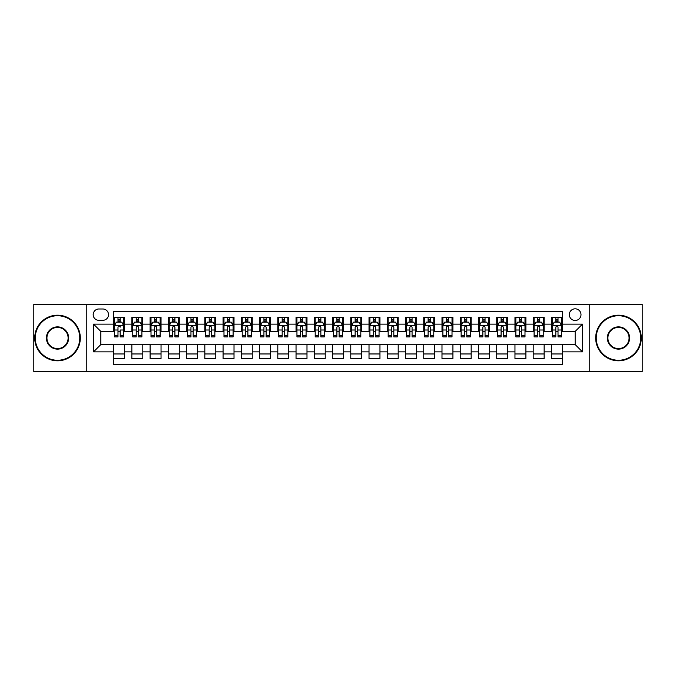 <?xml version="1.0" encoding="UTF-8"?>
<svg xmlns="http://www.w3.org/2000/svg" width="676" height="676" viewBox="0 0 676 676"><rect width="100%" height="100%" fill="white"/><g stroke="black" fill="none" stroke-linecap="round" stroke-linejoin="round"><path stroke-width="1.01" d="M575.158 308.814A5.839 5.839 0 0 0 569.319 314.653A5.839 5.839 0 0 0 575.158 320.483A5.839 5.839 0 0 0 580.997 314.653A5.839 5.839 0 0 0 575.158 308.814M589.751 371.749L642.2 371.749L642.2 304.251L589.751 304.251L589.751 371.749L86.249 371.749L86.249 304.251L33.8 304.251L33.8 371.749L86.249 371.749M562.39 317.475L551.439 317.475L551.439 324.134L544.146 324.134L544.146 331.434L551.439 331.434L551.439 324.134M544.146 324.134L544.146 317.475L533.195 317.475L533.195 324.134L525.903 324.134L525.903 331.434L533.195 331.434L533.195 324.134M525.903 324.134L525.903 317.475L514.96 317.475L514.96 324.134L507.659 324.134L507.659 331.434L514.96 331.434L514.96 324.134M507.659 324.134L507.659 317.475L496.716 317.475L496.716 324.134L489.416 324.134L489.416 331.434L496.716 331.434L496.716 324.134M489.416 324.134L489.416 317.475L478.473 317.475L478.473 324.134L471.172 324.134L471.172 331.434L478.473 331.434L478.473 324.134M471.172 324.134L471.172 317.475L460.229 317.475L460.229 324.134L452.928 324.134L452.928 331.434L460.229 331.434L460.229 324.134M452.928 324.134L452.928 317.475L441.986 317.475L441.986 324.134L434.685 324.134L434.685 331.434L441.986 331.434L441.986 324.134M434.685 324.134L434.685 317.475L423.742 317.475L423.742 324.134L416.441 324.134L416.441 331.434L423.742 331.434L423.742 324.134M416.441 324.134L416.441 317.475L405.499 317.475L405.499 324.134L398.198 324.134L398.198 331.434L405.499 331.434L405.499 324.134M398.198 324.134L398.198 317.475L387.255 317.475L387.255 324.134L379.963 324.134L379.963 331.434L387.255 331.434L387.255 324.134M379.963 324.134L379.963 317.475L369.011 317.475L369.011 324.134L361.719 324.134L361.719 331.434L369.011 331.434L369.011 324.134M361.719 324.134L361.719 317.475L350.768 317.475L350.768 324.134L343.476 324.134L343.476 331.434L350.768 331.434L350.768 324.134M343.476 324.134L343.476 317.475L332.524 317.475L332.524 324.134L325.232 324.134L325.232 331.434L332.524 331.434L332.524 324.134M325.232 324.134L325.232 317.475L314.281 317.475L314.281 324.134L306.988 324.134L306.988 331.434L314.281 331.434L314.281 324.134M306.988 324.134L306.988 317.475L296.037 317.475L296.037 324.134L288.745 324.134L288.745 331.434L296.037 331.434L296.037 324.134M288.745 324.134L288.745 317.475L277.802 317.475L277.802 324.134L270.501 324.134L270.501 331.434L277.802 331.434L277.802 324.134M270.501 324.134L270.501 317.475L259.559 317.475L259.559 324.134L252.258 324.134L252.258 331.434L259.559 331.434L259.559 324.134M252.258 324.134L252.258 317.475L241.315 317.475L241.315 324.134L234.014 324.134L234.014 331.434L241.315 331.434L241.315 324.134M234.014 324.134L234.014 317.475L223.072 317.475L223.072 324.134L215.771 324.134L215.771 331.434L223.072 331.434L223.072 324.134M215.771 324.134L215.771 317.475L204.828 317.475L204.828 324.134L197.527 324.134L197.527 331.434L204.828 331.434L204.828 324.134M197.527 324.134L197.527 317.475L186.584 317.475L186.584 324.134L179.284 324.134L179.284 331.434L186.584 331.434L186.584 324.134M179.284 324.134L179.284 317.475L168.341 317.475L168.341 324.134L161.04 324.134L161.04 331.434L168.341 331.434L168.341 324.134M161.04 324.134L161.04 317.475L150.097 317.475L150.097 324.134L142.805 324.134L142.805 331.434L150.097 331.434L150.097 324.134M142.805 324.134L142.805 317.475L131.854 317.475L131.854 331.434L124.561 331.434L124.561 317.475L113.61 317.475M113.61 358.525L124.561 358.525L124.561 344.566L131.854 344.566L131.854 358.525L142.805 358.525L142.805 344.566L150.097 344.566L150.097 351.866L142.805 351.866M150.097 351.866L150.097 358.525L161.04 358.525L161.04 344.566L168.341 344.566L168.341 351.866L161.04 351.866M168.341 351.866L168.341 358.525L179.284 358.525L179.284 344.566L186.584 344.566L186.584 351.866L179.284 351.866M186.584 351.866L186.584 358.525L197.527 358.525L197.527 344.566L204.828 344.566L204.828 351.866L197.527 351.866M204.828 351.866L204.828 358.525L215.771 358.525L215.771 344.566L223.072 344.566L223.072 351.866L215.771 351.866M223.072 351.866L223.072 358.525L234.014 358.525L234.014 344.566L241.315 344.566L241.315 351.866L234.014 351.866M241.315 351.866L241.315 358.525L252.258 358.525L252.258 344.566L259.559 344.566L259.559 351.866L252.258 351.866M259.559 351.866L259.559 358.525L270.501 358.525L270.501 344.566L277.802 344.566L277.802 351.866L270.501 351.866M277.802 351.866L277.802 358.525L288.745 358.525L288.745 344.566L296.037 344.566L296.037 351.866L288.745 351.866M296.037 351.866L296.037 358.525L306.988 358.525L306.988 344.566L314.281 344.566L314.281 351.866L306.988 351.866M314.281 351.866L314.281 358.525L325.232 358.525L325.232 344.566L332.524 344.566L332.524 351.866L325.232 351.866M332.524 351.866L332.524 358.525L343.476 358.525L343.476 344.566L350.768 344.566L350.768 351.866L343.476 351.866M350.768 351.866L350.768 358.525L361.719 358.525L361.719 344.566L369.011 344.566L369.011 351.866L361.719 351.866M369.011 351.866L369.011 358.525L379.963 358.525L379.963 344.566L387.255 344.566L387.255 351.866L379.963 351.866M387.255 351.866L387.255 358.525L398.198 358.525L398.198 344.566L405.499 344.566L405.499 351.866L398.198 351.866M405.499 351.866L405.499 358.525L416.441 358.525L416.441 344.566L423.742 344.566L423.742 351.866L416.441 351.866M423.742 351.866L423.742 358.525L434.685 358.525L434.685 344.566L441.986 344.566L441.986 351.866L434.685 351.866M441.986 351.866L441.986 358.525L452.928 358.525L452.928 344.566L460.229 344.566L460.229 351.866L452.928 351.866M460.229 351.866L460.229 358.525L471.172 358.525L471.172 344.566L478.473 344.566L478.473 351.866L471.172 351.866M478.473 351.866L478.473 358.525L489.416 358.525L489.416 344.566L496.716 344.566L496.716 351.866L489.416 351.866M496.716 351.866L496.716 358.525L507.659 358.525L507.659 344.566L514.96 344.566L514.96 351.866L507.659 351.866M514.96 351.866L514.96 358.525L525.903 358.525L525.903 344.566L533.195 344.566L533.195 351.866L525.903 351.866M533.195 351.866L533.195 358.525L544.146 358.525L544.146 344.566L551.439 344.566L551.439 351.866L544.146 351.866M98.84 320.306L102.853 320.306A5.653 5.653 0 0 0 108.506 314.653A5.653 5.653 0 0 0 102.853 308.991L98.84 308.991A5.653 5.653 0 0 0 93.178 314.653A5.653 5.653 0 0 0 98.84 320.306M589.751 304.251L86.249 304.251M562.39 324.134L562.39 311.366L113.61 311.366L113.61 331.434L100.842 331.434L100.842 344.566L113.61 344.566L113.61 364.634L562.39 364.634L562.39 344.566L575.158 344.566L575.158 331.434L562.39 331.434L562.39 324.134L582.458 324.134L582.458 351.866L562.39 351.866M113.61 351.866L93.541 351.866L93.541 324.134L113.61 324.134M551.439 351.866L551.439 358.525L562.39 358.525M113.61 322.038L114.523 322.038M117.987 322.038L120.176 322.038M123.649 322.038L124.561 322.038M113.61 331.248L114.523 331.248M117.987 331.248L120.176 331.248M123.649 331.248L124.561 331.248M113.61 344.752L124.561 344.752M113.61 353.962L124.561 353.962M131.854 331.248L132.766 331.248M136.231 331.248L138.419 331.248M141.892 331.248L142.805 331.248M131.854 322.038L132.766 322.038M136.231 322.038L138.419 322.038M141.892 322.038L142.805 322.038M131.854 344.752L142.805 344.752M131.854 353.962L142.805 353.962M150.097 344.752L161.04 344.752M150.097 353.962L161.04 353.962M150.097 322.038L151.01 322.038M154.474 322.038L156.663 322.038M160.136 322.038L161.04 322.038M150.097 331.248L151.01 331.248M154.474 331.248L156.663 331.248M160.136 331.248L161.04 331.248M168.341 344.752L179.284 344.752M168.341 353.962L179.284 353.962M168.341 322.038L169.254 322.038M172.718 322.038L174.907 322.038M178.371 322.038L179.284 322.038M168.341 331.248L169.254 331.248M172.718 331.248L174.907 331.248M178.371 331.248L179.284 331.248M186.584 344.752L197.527 344.752M186.584 353.962L197.527 353.962M186.584 322.038L187.497 322.038M190.962 322.038L193.15 322.038M196.615 322.038L197.527 322.038M186.584 331.248L187.497 331.248M190.962 331.248L193.15 331.248M196.615 331.248L197.527 331.248M204.828 344.752L215.771 344.752M204.828 353.962L215.771 353.962M204.828 322.038L205.741 322.038M209.205 322.038L211.394 322.038M214.858 322.038L215.771 322.038M204.828 331.248L205.741 331.248M209.205 331.248L211.394 331.248M214.858 331.248L215.771 331.248M223.072 344.752L234.014 344.752M223.072 353.962L234.014 353.962M223.072 322.038L223.984 322.038M227.449 322.038L229.637 322.038M233.102 322.038L234.014 322.038M223.072 331.248L223.984 331.248M227.449 331.248L229.637 331.248M233.102 331.248L234.014 331.248M241.315 344.752L252.258 344.752M241.315 353.962L252.258 353.962M241.315 322.038L242.228 322.038M245.692 322.038L247.881 322.038M251.345 322.038L252.258 322.038M241.315 331.248L242.228 331.248M245.692 331.248L247.881 331.248M251.345 331.248L252.258 331.248M259.559 344.752L270.501 344.752M259.559 353.962L270.501 353.962M259.559 322.038L260.471 322.038M263.936 322.038L266.124 322.038M269.589 322.038L270.501 322.038M259.559 331.248L260.471 331.248M263.936 331.248L266.124 331.248M269.589 331.248L270.501 331.248M277.802 344.752L288.745 344.752M277.802 353.962L288.745 353.962M277.802 322.038L278.715 322.038M282.179 322.038L284.368 322.038M287.832 322.038L288.745 322.038M277.802 331.248L278.715 331.248M282.179 331.248L284.368 331.248M287.832 331.248L288.745 331.248M296.037 344.752L306.988 344.752M296.037 353.962L306.988 353.962M296.037 322.038L296.95 322.038M300.423 322.038L302.611 322.038M306.076 322.038L306.988 322.038M296.037 331.248L296.95 331.248M300.423 331.248L302.611 331.248M306.076 331.248L306.988 331.248M314.281 344.752L325.232 344.752M314.281 353.962L325.232 353.962M314.281 322.038L315.193 322.038M318.666 322.038L320.855 322.038M324.319 322.038L325.232 322.038M314.281 331.248L315.193 331.248M318.666 331.248L320.855 331.248M324.319 331.248L325.232 331.248M332.524 344.752L343.476 344.752M332.524 353.962L343.476 353.962M332.524 322.038L333.437 322.038M336.901 322.038L339.099 322.038M342.563 322.038L343.476 322.038M332.524 331.248L333.437 331.248M336.901 331.248L339.099 331.248M342.563 331.248L343.476 331.248M350.768 344.752L361.719 344.752M350.768 353.962L361.719 353.962M350.768 322.038L351.681 322.038M355.145 322.038L357.334 322.038M360.807 322.038L361.719 322.038M350.768 331.248L351.681 331.248M355.145 331.248L357.334 331.248M360.807 331.248L361.719 331.248M369.011 344.752L379.963 344.752M369.011 353.962L379.963 353.962M369.011 322.038L369.924 322.038M373.389 322.038L375.577 322.038M379.05 322.038L379.963 322.038M369.011 331.248L369.924 331.248M373.389 331.248L375.577 331.248M379.05 331.248L379.963 331.248M387.255 344.752L398.198 344.752M387.255 353.962L398.198 353.962M387.255 322.038L388.168 322.038M391.632 322.038L393.821 322.038M397.285 322.038L398.198 322.038M387.255 331.248L388.168 331.248M391.632 331.248L393.821 331.248M397.285 331.248L398.198 331.248M405.499 344.752L416.441 344.752M405.499 353.962L416.441 353.962M405.499 322.038L406.411 322.038M409.876 322.038L412.064 322.038M415.529 322.038L416.441 322.038M405.499 331.248L406.411 331.248M409.876 331.248L412.064 331.248M415.529 331.248L416.441 331.248M423.742 344.752L434.685 344.752M423.742 353.962L434.685 353.962M423.742 322.038L424.655 322.038M428.119 322.038L430.308 322.038M433.772 322.038L434.685 322.038M423.742 331.248L424.655 331.248M428.119 331.248L430.308 331.248M433.772 331.248L434.685 331.248M441.986 344.752L452.928 344.752M441.986 353.962L452.928 353.962M441.986 322.038L442.898 322.038M446.363 322.038L448.551 322.038M452.016 322.038L452.928 322.038M441.986 331.248L442.898 331.248M446.363 331.248L448.551 331.248M452.016 331.248L452.928 331.248M460.229 344.752L471.172 344.752M460.229 353.962L471.172 353.962M460.229 322.038L461.142 322.038M464.606 322.038L466.795 322.038M470.259 322.038L471.172 322.038M460.229 331.248L461.142 331.248M464.606 331.248L466.795 331.248M470.259 331.248L471.172 331.248M478.473 344.752L489.416 344.752M478.473 353.962L489.416 353.962M478.473 322.038L479.385 322.038M482.85 322.038L485.038 322.038M488.503 322.038L489.416 322.038M478.473 331.248L479.385 331.248M482.85 331.248L485.038 331.248M488.503 331.248L489.416 331.248M496.716 344.752L507.659 344.752M496.716 353.962L507.659 353.962M496.716 322.038L497.629 322.038M501.093 322.038L503.282 322.038M506.747 322.038L507.659 322.038M496.716 331.248L497.629 331.248M501.093 331.248L503.282 331.248M506.747 331.248L507.659 331.248M514.96 344.752L525.903 344.752M514.96 353.962L525.903 353.962M514.96 322.038L515.864 322.038M519.337 322.038L521.526 322.038M524.99 322.038L525.903 322.038M514.96 331.248L515.864 331.248M519.337 331.248L521.526 331.248M524.99 331.248L525.903 331.248M533.195 344.752L544.146 344.752M533.195 353.962L544.146 353.962M533.195 322.038L534.108 322.038M537.581 322.038L539.769 322.038M543.234 322.038L544.146 322.038M533.195 331.248L534.108 331.248M537.581 331.248L539.769 331.248M543.234 331.248L544.146 331.248M551.439 344.752L562.39 344.752M551.439 353.962L562.39 353.962M551.439 322.038L552.351 322.038M555.824 322.038L558.013 322.038M561.477 322.038L562.39 322.038M551.439 331.248L552.351 331.248M555.824 331.248L558.013 331.248M561.477 331.248L562.39 331.248M100.842 331.434L93.541 324.134M100.842 344.566L93.541 351.866M582.458 324.134L575.158 331.434M582.458 351.866L575.158 344.566M120.176 317.475L120.176 322.131L120.176 319.849L117.987 319.849M123.649 335.423L120.176 335.423L120.176 336.901L123.649 336.901L123.649 325.781L121.824 322.131L116.348 322.131L114.523 325.781L114.523 330.006L114.523 317.475M114.523 333.302L114.523 334.535M114.523 323.17L114.523 319.849M114.523 335.423L114.523 336.901L117.987 336.901L117.987 335.423L114.523 335.423L114.523 330.006L117.987 330.006L117.987 333.302M123.649 323.17L123.649 319.849M120.176 335.423L120.176 330.006L123.649 330.006L123.649 317.475M117.987 322.131L117.987 317.475M120.176 333.302L120.176 334.535M117.987 335.423L117.987 327.142C118.722 325.739 119.449 325.739 120.176 327.142L120.176 325.688M57.519 315.743A22.257 22.257 0 0 0 35.262 338A22.257 22.257 0 0 0 57.519 360.257A22.257 22.257 0 0 0 79.768 338A22.257 22.257 0 0 0 57.519 315.743M57.519 360.807A22.807 22.807 0 0 1 34.713 338A22.807 22.807 0 0 1 57.519 315.193A22.807 22.807 0 0 1 80.317 338A22.807 22.807 0 0 1 57.519 360.807M57.519 326.871A11.129 11.129 0 0 1 68.648 338A11.129 11.129 0 0 1 57.519 349.129A11.129 11.129 0 0 1 46.39 338A11.129 11.129 0 0 1 57.519 326.871M57.519 348.579A10.579 10.579 0 0 0 68.099 338A10.579 10.579 0 0 0 57.519 327.421A10.579 10.579 0 0 0 46.931 338A10.579 10.579 0 0 0 57.519 348.579M618.481 315.743A22.257 22.257 0 0 0 596.232 338A22.257 22.257 0 0 0 618.481 360.257A22.257 22.257 0 0 0 640.738 338A22.257 22.257 0 0 0 618.481 315.743M618.481 360.807A22.807 22.807 0 0 1 595.683 338A22.807 22.807 0 0 1 618.481 315.193A22.807 22.807 0 0 1 641.287 338A22.807 22.807 0 0 1 618.481 360.807M618.481 326.871A11.129 11.129 0 0 1 629.61 338A11.129 11.129 0 0 1 618.481 349.129A11.129 11.129 0 0 1 607.352 338A11.129 11.129 0 0 1 618.481 326.871M618.481 348.579A10.579 10.579 0 0 0 629.069 338A10.579 10.579 0 0 0 618.481 327.421A10.579 10.579 0 0 0 607.901 338A10.579 10.579 0 0 0 618.481 348.579M138.419 319.849L136.231 319.849M141.892 335.423L138.419 335.423L138.419 336.901L141.892 336.901L141.892 325.781L140.067 322.131L134.592 322.131L132.766 325.781L132.766 336.901L136.231 336.901L136.231 335.423L132.766 335.423M132.766 325.781L132.766 317.475M141.892 325.781L141.892 317.475M136.231 322.131L136.231 317.475M138.419 317.475L138.419 322.131M138.419 335.423L138.419 327.142C137.693 325.739 136.966 325.739 136.231 327.142L136.231 335.423M156.663 319.849L154.474 319.849M160.136 335.423L156.663 335.423L156.663 336.901L160.136 336.901L160.136 325.781L158.311 322.131L152.835 322.131L151.01 325.781L151.01 336.901L154.474 336.901L154.474 335.423L151.01 335.423M151.01 325.781L151.01 317.475M160.136 325.781L160.136 317.475M154.474 322.131L154.474 317.475M156.663 317.475L156.663 322.131M156.663 335.423L156.663 327.142C155.936 325.739 155.21 325.739 154.474 327.142L154.474 335.423M174.907 319.849L172.718 319.849M178.371 335.423L174.907 335.423L174.907 336.901L178.371 336.901L178.371 325.781L176.554 322.131L171.079 322.131L169.254 325.781L169.254 336.901L172.718 336.901L172.718 335.423L169.254 335.423M169.254 325.781L169.254 317.475M178.371 325.781L178.371 317.475M172.718 322.131L172.718 317.475M174.907 317.475L174.907 322.131M174.907 335.423L174.907 327.142C174.18 325.739 173.453 325.739 172.718 327.142L172.718 335.423M193.15 319.849L190.962 319.849M196.615 335.423L193.15 335.423L193.15 336.901L196.615 336.901L196.615 325.781L194.789 322.131L189.322 322.131L187.497 325.781L187.497 336.901L190.962 336.901L190.962 335.423L187.497 335.423M187.497 325.781L187.497 317.475M196.615 325.781L196.615 317.475M190.962 322.131L190.962 317.475M193.15 317.475L193.15 322.131M193.15 335.423L193.15 327.142C192.423 325.739 191.697 325.739 190.962 327.142L190.962 335.423M211.394 319.849L209.205 319.849M214.858 335.423L211.394 335.423L211.394 336.901L214.858 336.901L214.858 325.781L213.033 322.131L207.566 322.131L205.741 325.781L205.741 336.901L209.205 336.901L209.205 335.423L205.741 335.423M205.741 325.781L205.741 317.475M214.858 325.781L214.858 317.475M209.205 322.131L209.205 317.475M211.394 317.475L211.394 322.131M211.394 335.423L211.394 327.142C210.667 325.739 209.932 325.739 209.205 327.142L209.205 335.423M229.637 319.849L227.449 319.849M233.102 335.423L229.637 335.423L229.637 336.901L233.102 336.901L233.102 325.781L231.276 322.131L225.809 322.131L223.984 325.781L223.984 336.901L227.449 336.901L227.449 335.423L223.984 335.423M223.984 325.781L223.984 317.475M233.102 325.781L233.102 317.475M227.449 322.131L227.449 317.475M229.637 317.475L229.637 322.131M229.637 335.423L229.637 327.142C228.91 325.739 228.175 325.739 227.449 327.142L227.449 335.423M247.881 319.849L245.692 319.849M251.345 335.423L247.881 335.423L247.881 336.901L251.345 336.901L251.345 325.781L249.52 322.131L244.053 322.131L242.228 325.781L242.228 336.901L245.692 336.901L245.692 335.423L242.228 335.423M242.228 325.781L242.228 317.475M251.345 325.781L251.345 317.475M245.692 322.131L245.692 317.475M247.881 317.475L247.881 322.131M247.881 335.423L247.881 327.142C247.154 325.739 246.419 325.739 245.692 327.142L245.692 335.423M266.124 319.849L263.936 319.849M269.589 335.423L266.124 335.423L266.124 336.901L269.589 336.901L269.589 325.781L267.764 322.131L262.288 322.131L260.471 325.781L260.471 336.901L263.936 336.901L263.936 335.423L260.471 335.423M260.471 325.781L260.471 317.475M269.589 325.781L269.589 317.475M263.936 322.131L263.936 317.475M266.124 317.475L266.124 322.131M266.124 335.423L266.124 327.142C265.398 325.739 264.662 325.739 263.936 327.142L263.936 335.423M284.368 319.849L282.179 319.849M287.832 335.423L284.368 335.423L284.368 336.901L287.832 336.901L287.832 325.781L286.007 322.131L280.532 322.131L278.715 325.781L278.715 336.901L282.179 336.901L282.179 335.423L278.715 335.423M278.715 325.781L278.715 317.475M287.832 325.781L287.832 317.475M282.179 322.131L282.179 317.475M284.368 317.475L284.368 322.131M284.368 335.423L284.368 327.142C283.641 325.739 282.906 325.739 282.179 327.142L282.179 335.423M302.611 319.849L300.423 319.849M306.076 335.423L302.611 335.423L302.611 336.901L306.076 336.901L306.076 325.781L304.251 322.131L298.775 322.131L296.95 325.781L296.95 336.901L300.423 336.901L300.423 335.423L296.95 335.423M296.95 325.781L296.95 317.475M306.076 325.781L306.076 317.475M300.423 322.131L300.423 317.475M302.611 317.475L302.611 322.131M302.611 335.423L302.611 327.142C301.876 325.739 301.15 325.739 300.423 327.142L300.423 335.423M320.855 319.849L318.666 319.849M324.319 335.423L320.855 335.423L320.855 336.901L324.319 336.901L324.319 325.781L322.494 322.131L317.019 322.131L315.193 325.781L315.193 336.901L318.666 336.901L318.666 335.423L315.193 335.423M315.193 325.781L315.193 317.475M324.319 325.781L324.319 317.475M318.666 322.131L318.666 317.475M320.855 317.475L320.855 322.131M320.855 335.423L320.855 327.142C320.12 325.739 319.393 325.739 318.666 327.142L318.666 335.423M339.099 319.849L336.901 319.849M342.563 335.423L339.099 335.423L339.099 336.901L342.563 336.901L342.563 325.781L340.738 322.131L335.262 322.131L333.437 325.781L333.437 336.901L336.901 336.901L336.901 335.423L333.437 335.423M333.437 325.781L333.437 317.475M342.563 325.781L342.563 317.475M336.901 322.131L336.901 317.475M339.099 317.475L339.099 322.131M339.099 335.423L339.099 327.142C338.363 325.739 337.637 325.739 336.901 327.142L336.901 335.423M357.334 319.849L355.145 319.849M360.807 335.423L357.334 335.423L357.334 336.901L360.807 336.901L360.807 325.781L358.981 322.131L353.506 322.131L351.681 325.781L351.681 336.901L355.145 336.901L355.145 335.423L351.681 335.423M351.681 325.781L351.681 317.475M360.807 325.781L360.807 317.475M355.145 322.131L355.145 317.475M357.334 317.475L357.334 322.131M357.334 335.423L357.334 327.142C356.607 325.739 355.88 325.739 355.145 327.142L355.145 335.423M375.577 319.849L373.389 319.849M379.05 335.423L375.577 335.423L375.577 336.901L379.05 336.901L379.05 325.781L377.225 322.131L371.749 322.131L369.924 325.781L369.924 336.901L373.389 336.901L373.389 335.423L369.924 335.423M369.924 325.781L369.924 317.475M379.05 325.781L379.05 317.475M373.389 322.131L373.389 317.475M375.577 317.475L375.577 322.131M375.577 335.423L375.577 327.142C374.85 325.739 374.124 325.739 373.389 327.142L373.389 335.423M393.821 319.849L391.632 319.849M397.285 335.423L393.821 335.423L393.821 336.901L397.285 336.901L397.285 325.781L395.468 322.131L389.993 322.131L388.168 325.781L388.168 336.901L391.632 336.901L391.632 335.423L388.168 335.423M388.168 325.781L388.168 317.475M397.285 325.781L397.285 317.475M391.632 322.131L391.632 317.475M393.821 317.475L393.821 322.131M393.821 335.423L393.821 327.142C393.094 325.739 392.367 325.739 391.632 327.142L391.632 335.423M412.064 319.849L409.876 319.849M415.529 335.423L412.064 335.423L412.064 336.901L415.529 336.901L415.529 325.781L413.712 322.131L408.236 322.131L406.411 325.781L406.411 336.901L409.876 336.901L409.876 335.423L406.411 335.423M406.411 325.781L406.411 317.475M415.529 325.781L415.529 317.475M409.876 322.131L409.876 317.475M412.064 317.475L412.064 322.131M412.064 335.423L412.064 327.142C411.338 325.739 410.611 325.739 409.876 327.142L409.876 335.423M430.308 319.849L428.119 319.849M433.772 335.423L430.308 335.423L430.308 336.901L433.772 336.901L433.772 325.781L431.947 322.131L426.48 322.131L424.655 325.781L424.655 336.901L428.119 336.901L428.119 335.423L424.655 335.423M424.655 325.781L424.655 317.475M433.772 325.781L433.772 317.475M428.119 322.131L428.119 317.475M430.308 317.475L430.308 322.131M430.308 335.423L430.308 327.142C429.581 325.739 428.854 325.739 428.119 327.142L428.119 335.423M448.551 319.849L446.363 319.849M452.016 335.423L448.551 335.423L448.551 336.901L452.016 336.901L452.016 325.781L450.191 322.131L444.723 322.131L442.898 325.781L442.898 336.901L446.363 336.901L446.363 335.423L442.898 335.423M442.898 325.781L442.898 317.475M452.016 325.781L452.016 317.475M446.363 322.131L446.363 317.475M448.551 317.475L448.551 322.131M448.551 335.423L448.551 327.142C447.825 325.739 447.089 325.739 446.363 327.142L446.363 335.423M466.795 319.849L464.606 319.849M470.259 335.423L466.795 335.423L466.795 336.901L470.259 336.901L470.259 325.781L468.434 322.131L462.967 322.131L461.142 325.781L461.142 336.901L464.606 336.901L464.606 335.423L461.142 335.423M461.142 325.781L461.142 317.475M470.259 325.781L470.259 317.475M464.606 322.131L464.606 317.475M466.795 317.475L466.795 322.131M466.795 335.423L466.795 327.142C466.068 325.739 465.333 325.739 464.606 327.142L464.606 335.423M485.038 319.849L482.85 319.849M488.503 335.423L485.038 335.423L485.038 336.901L488.503 336.901L488.503 325.781L486.678 322.131L481.211 322.131L479.385 325.781L479.385 336.901L482.85 336.901L482.85 335.423L479.385 335.423M479.385 325.781L479.385 317.475M488.503 325.781L488.503 317.475M482.85 322.131L482.85 317.475M485.038 317.475L485.038 322.131M485.038 335.423L485.038 327.142C484.312 325.739 483.577 325.739 482.85 327.142L482.85 335.423M503.282 319.849L501.093 319.849M506.747 335.423L503.282 335.423L503.282 336.901L506.747 336.901L506.747 325.781L504.921 322.131L499.446 322.131L497.629 325.781L497.629 336.901L501.093 336.901L501.093 335.423L497.629 335.423M497.629 325.781L497.629 317.475M506.747 325.781L506.747 317.475M501.093 322.131L501.093 317.475M503.282 317.475L503.282 322.131M503.282 335.423L503.282 327.142C502.555 325.739 501.82 325.739 501.093 327.142L501.093 335.423M521.526 319.849L519.337 319.849M524.99 335.423L521.526 335.423L521.526 336.901L524.99 336.901L524.99 325.781L523.165 322.131L517.689 322.131L515.864 325.781L515.864 336.901L519.337 336.901L519.337 335.423L515.864 335.423M515.864 325.781L515.864 317.475M524.99 325.781L524.99 317.475M519.337 322.131L519.337 317.475M521.526 317.475L521.526 322.131M521.526 335.423L521.526 327.142C520.799 325.739 520.064 325.739 519.337 327.142L519.337 335.423M539.769 319.849L537.581 319.849M543.234 335.423L539.769 335.423L539.769 336.901L543.234 336.901L543.234 325.781L541.408 322.131L535.933 322.131L534.108 325.781L534.108 336.901L537.581 336.901L537.581 335.423L534.108 335.423M534.108 325.781L534.108 317.475M543.234 325.781L543.234 317.475M537.581 322.131L537.581 317.475M539.769 317.475L539.769 322.131M539.769 335.423L539.769 327.142C539.034 325.739 538.307 325.739 537.581 327.142L537.581 335.423M558.013 319.849L555.824 319.849M561.477 335.423L558.013 335.423L558.013 336.901L561.477 336.901L561.477 325.781L559.652 322.131L554.176 322.131L552.351 325.781L552.351 336.901L555.824 336.901L555.824 335.423L552.351 335.423M552.351 325.781L552.351 317.475M561.477 325.781L561.477 317.475M555.824 322.131L555.824 317.475M558.013 317.475L558.013 322.131M558.013 335.423L558.013 327.142C557.278 325.739 556.551 325.739 555.824 327.142L555.824 335.423M131.854 351.866L124.561 351.866M131.854 324.134L124.561 324.134M123.598 325.688L114.574 325.688M114.523 323.136L115.849 323.136M122.322 323.136L123.649 323.136M120.176 321.007L117.987 321.007M141.842 325.688L132.817 325.688M132.766 323.136L134.093 323.136M140.566 323.136L141.892 323.136M136.231 330.006L132.766 330.006M141.892 330.006L138.419 330.006M138.419 321.007L136.231 321.007M160.085 325.688L151.052 325.688M151.01 323.136L152.337 323.136M158.809 323.136L160.136 323.136M154.474 330.006L151.01 330.006M160.136 330.006L156.663 330.006M156.663 321.007L154.474 321.007M178.329 325.688L169.296 325.688M169.254 323.136L170.572 323.136M177.053 323.136L178.371 323.136M172.718 330.006L169.254 330.006M178.371 330.006L174.907 330.006M174.907 321.007L172.718 321.007M196.572 325.688L187.539 325.688M187.497 323.136L188.815 323.136M195.296 323.136L196.615 323.136M190.962 330.006L187.497 330.006M196.615 330.006L193.15 330.006M193.15 321.007L190.962 321.007M214.816 325.688L205.783 325.688M205.741 323.136L207.059 323.136M213.54 323.136L214.858 323.136M209.205 330.006L205.741 330.006M214.858 330.006L211.394 330.006M211.394 321.007L209.205 321.007M233.059 325.688L224.026 325.688M223.984 323.136L225.302 323.136M231.784 323.136L233.102 323.136M227.449 330.006L223.984 330.006M233.102 330.006L229.637 330.006M229.637 321.007L227.449 321.007M251.303 325.688L242.27 325.688M242.228 323.136L243.546 323.136M250.027 323.136L251.345 323.136M245.692 330.006L242.228 330.006M251.345 330.006L247.881 330.006M247.881 321.007L245.692 321.007M269.547 325.688L260.514 325.688M260.471 323.136L261.789 323.136M268.271 323.136L269.589 323.136M263.936 330.006L260.471 330.006M269.589 330.006L266.124 330.006M266.124 321.007L263.936 321.007M287.79 325.688L278.757 325.688M278.715 323.136L280.033 323.136M286.506 323.136L287.832 323.136M282.179 330.006L278.715 330.006M287.832 330.006L284.368 330.006M284.368 321.007L282.179 321.007M306.025 325.688L297.001 325.688M296.95 323.136L298.277 323.136M304.749 323.136L306.076 323.136M300.423 330.006L296.95 330.006M306.076 330.006L302.611 330.006M302.611 321.007L300.423 321.007M324.269 325.688L315.244 325.688M315.193 323.136L316.52 323.136M322.993 323.136L324.319 323.136M318.666 330.006L315.193 330.006M324.319 330.006L320.855 330.006M320.855 321.007L318.666 321.007M342.512 325.688L333.488 325.688M333.437 323.136L334.764 323.136M341.236 323.136L342.563 323.136M336.901 330.006L333.437 330.006M342.563 330.006L339.099 330.006M339.099 321.007L336.901 321.007M360.756 325.688L351.731 325.688M351.681 323.136L353.007 323.136M359.48 323.136L360.807 323.136M355.145 330.006L351.681 330.006M360.807 330.006L357.334 330.006M357.334 321.007L355.145 321.007M378.999 325.688L369.975 325.688M369.924 323.136L371.251 323.136M377.723 323.136L379.05 323.136M373.389 330.006L369.924 330.006M379.05 330.006L375.577 330.006M375.577 321.007L373.389 321.007M397.243 325.688L388.21 325.688M388.168 323.136L389.494 323.136M395.967 323.136L397.285 323.136M391.632 330.006L388.168 330.006M397.285 330.006L393.821 330.006M393.821 321.007L391.632 321.007M415.486 325.688L406.453 325.688M406.411 323.136L407.729 323.136M414.211 323.136L415.529 323.136M409.876 330.006L406.411 330.006M415.529 330.006L412.064 330.006M412.064 321.007L409.876 321.007M433.73 325.688L424.697 325.688M424.655 323.136L425.973 323.136M432.454 323.136L433.772 323.136M428.119 330.006L424.655 330.006M433.772 330.006L430.308 330.006M430.308 321.007L428.119 321.007M451.974 325.688L442.941 325.688M442.898 323.136L444.216 323.136M450.698 323.136L452.016 323.136M446.363 330.006L442.898 330.006M452.016 330.006L448.551 330.006M448.551 321.007L446.363 321.007M470.217 325.688L461.184 325.688M461.142 323.136L462.46 323.136M468.941 323.136L470.259 323.136M464.606 330.006L461.142 330.006M470.259 330.006L466.795 330.006M466.795 321.007L464.606 321.007M488.461 325.688L479.428 325.688M479.385 323.136L480.704 323.136M487.185 323.136L488.503 323.136M482.85 330.006L479.385 330.006M488.503 330.006L485.038 330.006M485.038 321.007L482.85 321.007M506.704 325.688L497.671 325.688M497.629 323.136L498.947 323.136M505.428 323.136L506.747 323.136M501.093 330.006L497.629 330.006M506.747 330.006L503.282 330.006M503.282 321.007L501.093 321.007M524.948 325.688L515.915 325.688M515.864 323.136L517.191 323.136M523.663 323.136L524.99 323.136M519.337 330.006L515.864 330.006M524.99 330.006L521.526 330.006M521.526 321.007L519.337 321.007M543.183 325.688L534.158 325.688M534.108 323.136L535.434 323.136M541.907 323.136L543.234 323.136M537.581 330.006L534.108 330.006M543.234 330.006L539.769 330.006M539.769 321.007L537.581 321.007M561.426 325.688L552.402 325.688M552.351 323.136L553.678 323.136M560.15 323.136L561.477 323.136M555.824 330.006L552.351 330.006M561.477 330.006L558.013 330.006M558.013 321.007L555.824 321.007"/></g></svg>
